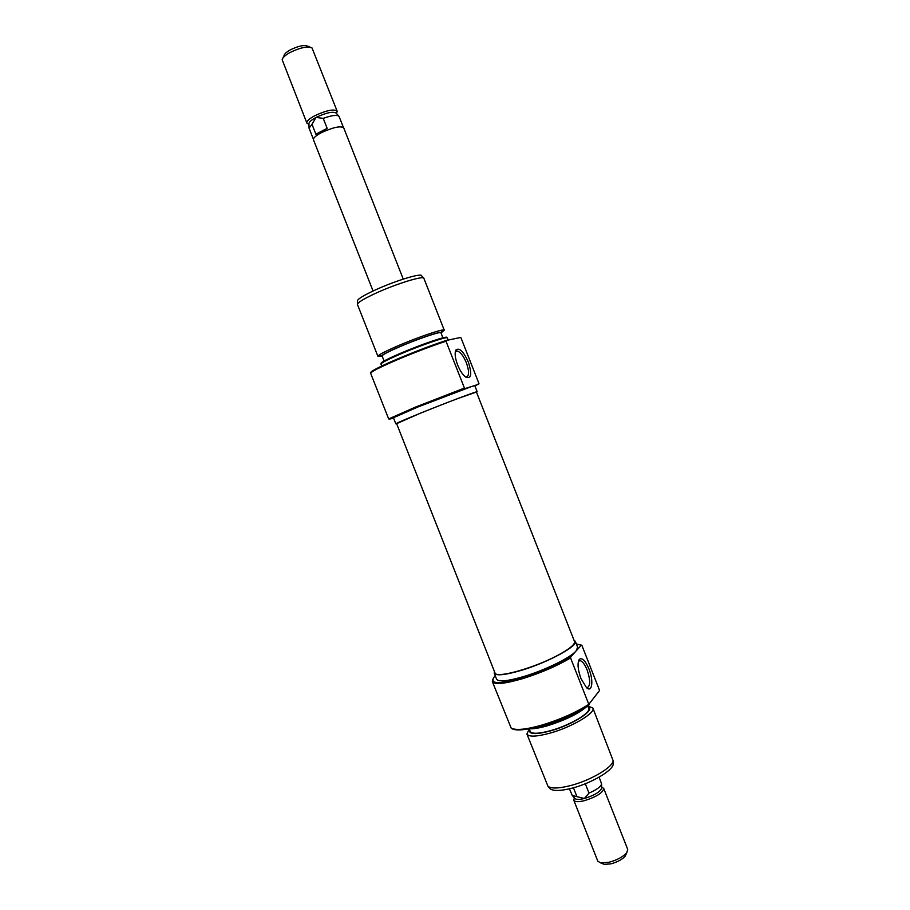 <?xml version="1.0" encoding="UTF-8"?>
<svg xmlns="http://www.w3.org/2000/svg" width="910" height="910" viewBox="0 0 910 910"><rect width="100%" height="100%" fill="white"/><g stroke="black" fill="none" stroke-linecap="round" stroke-linejoin="round"><path stroke-width="1.36" d="M396.567 423.503C394.815 423.468 432.591 408.055 457.889 398.523L476.43 392.039L574.529 641.55C575.211 644.257 569.944 648.682 558.729 654.825C534.955 667.906 495.609 678.871 494.972 672.888L396.567 423.503M474.997 386.17L478.944 383.508L461.063 338.031L460.642 337.462L445.957 340.545L446.002 341.216C431.147 346.153 414.801 352.375 396.953 359.905C379.697 367.344 370.939 371.815 370.666 373.327L388.661 418.93L415.551 407.066L464.43 388.07L465.215 388.524L416.052 407.612L389.742 419.055L393.62 418.236M389.366 418.896L388.661 418.93M457.593 364.876C455.034 357.914 454.488 352.932 455.955 349.952C459.391 347.415 463.52 351.442 468.332 362.043C472.267 374.431 471.3 379.39 465.465 376.922C462.53 374.556 459.914 370.541 457.593 364.876M465.59 377.024L466.147 377.093C469.276 376.103 469.344 371.337 466.375 362.772C463.304 355.571 460.164 351.647 456.957 350.998L455.262 352.022L455.955 349.952M441.134 333.287L441.054 332.298C437.892 332.013 415.79 339.703 398.933 347.006C389.332 351.169 383.599 354.058 381.711 355.673L382.314 356.458M381.358 356.174L377.912 356.345L378.276 355.696C380.312 353.922 386.625 350.737 397.192 346.141C415.779 338.076 440.156 329.613 443.591 329.966L444.273 330.205L441.634 332.423M380.994 363.898L380.983 363.454C380.869 362.373 387.273 359.04 400.173 353.444C421.08 344.424 447.891 335.324 446.878 337.496L447.163 337.815M447.333 338.019L447.322 337.951C447.731 336.04 421.057 345.152 400.32 354.092C387.637 359.575 381.188 362.908 380.971 364.091L381.722 366.013M370.7 373.077L370.688 372.713C370.495 371.348 379.197 366.855 396.805 359.257C414.755 351.681 431.135 345.447 445.957 340.545M357.471 304.122L357.391 301.085C357.243 299.276 363.283 295.534 375.523 289.869C395.475 280.689 421.728 272.761 421.603 275.798L423.594 278.039M423.901 278.38L423.889 278.358C423.867 275.343 396.828 283.59 376.251 293.02C363.682 298.821 357.414 302.655 357.471 304.52L357.482 304.543M396.635 423.662L420.136 413.299C445.866 402.868 478.25 390.652 477.193 391.744L476.499 392.199M395.816 423.798L393.427 417.758L417.69 407.077L472.04 386.363L474.815 385.703L477.193 391.744M384.111 360.986L382.12 355.969C382.302 354.854 388.013 351.84 399.251 346.949C417.588 338.986 441.248 331.001 440.94 332.798L442.92 337.815M446.002 341.216L464.43 388.07M465.215 388.524L478.671 384.27M495.256 675.8L493.993 677.165C489.569 684.149 499.101 684.365 522.567 677.836C541.291 671.933 557.352 664.937 570.752 656.861L570.57 657.941C557.022 665.972 541.029 672.877 522.613 678.655C504.584 683.888 494.494 684.866 492.344 681.613L492.719 679.281M588.975 668.952C593.752 680.532 592.239 693.124 586.529 687.676L580.944 678.53C577.782 669.555 577.224 663.185 579.272 659.409C582.059 657.316 585.301 660.489 588.975 668.952M586.438 687.596L586.973 687.71C590.522 686.311 590.567 680.373 587.109 669.885C584.766 664.243 582.4 661.149 580.011 660.626L578.385 661.388M529.586 729.843C528.551 734.415 535.433 734.791 550.243 730.957C572.754 724.861 596.38 709.538 588.065 706.831M587.701 705.921L592.865 708.026C595.925 712.86 571.525 727.306 549.742 733.221C536.388 736.782 528.778 737.043 526.901 734.006L529.233 728.933M587.837 705.659C579.454 713.269 565.827 720.026 546.967 725.907C539.221 728.08 533.214 729.058 528.949 728.83M531.611 728.307L546.66 725.384C563.165 720.333 576.121 714.236 585.539 707.081M492.344 681.613L511.101 727.955C515.208 730.559 525.172 729.695 541.018 725.35C559.525 719.81 575.45 712.814 588.815 704.34L599.588 690.451L581.888 645.417L576.314 643.905M589.202 704.761C575.905 713.269 559.946 720.31 541.325 725.884C525.571 730.207 515.64 731.06 511.557 728.466L510.885 727.772M613.192 763.069L613.215 764.07C613.09 770.429 591.216 783.339 571.924 788.196C560.799 790.983 553.576 791.199 550.243 788.868L549.538 788.083M526.901 734.006L548.002 786.365C551.426 788.742 558.888 788.504 570.399 785.614C590.362 780.564 613.01 767.221 613.147 760.703L592.865 708.026M573.982 640.151L575.279 641.266C578.521 645.747 548.048 662.412 521.453 670.317C505.221 675.072 496.155 676.028 494.232 673.195L494.414 671.466M575.279 641.266L577.634 647.249L576.075 650.98C570.411 657.714 545.01 670.192 523.876 676.483C507.643 681.203 498.543 682.102 496.587 679.178L494.232 673.195M588.815 704.34L570.57 657.941M587.667 705.83L588.668 708.367C591.352 712.655 569.751 725.418 550.482 730.673C538.629 733.847 531.872 734.086 530.2 731.401L529.188 728.842M580.557 644.712L581.888 645.417M581.251 645.27L570.752 656.861M373.066 290.995L313.45 139.742C313.12 138.047 315.77 135.692 321.378 132.678C333.071 127.298 340.522 125.682 343.707 127.821L403.255 279.108M310.219 47.195L307.887 46.239C304.236 44.692 298.332 45.932 290.154 49.948C286.423 52.075 284.375 53.974 284.022 55.647L282.953 57.967M306.863 123.021L282.168 59.707C282.601 57.637 285.16 55.271 289.835 52.609C300.084 47.582 307.478 46.023 312.016 47.946L337.121 111.1C333.868 108.79 326.394 110.349 314.712 115.752C309.116 118.812 306.499 121.223 306.863 123.021L308.626 124.067M338.748 116.014L336.143 113.079C332.946 111.236 326.246 112.681 316.054 117.424C311.22 120.052 308.843 122.179 308.934 123.794L309.036 127.741M625.978 854.422L625.17 856.139C622.212 859.506 617.435 862.088 610.815 863.874L604.297 864.363L602.5 863.647M573.766 800.186L597.802 861.167L600.702 862.93L608.847 862.305C617.139 860.064 623.134 856.845 626.819 852.636L627.718 849.383L603.705 788.401C603.08 792.69 596.687 796.773 584.55 800.641C578.396 802.108 574.801 801.96 573.766 800.186L574.381 797.854M601.681 787.116L603.705 788.401M601.692 787.73L601.703 788.174C599.94 792.03 594.162 795.476 584.379 798.491L572.276 795.488L569.421 788.822M573.448 787.787L576.792 796.261M599.133 777.129L601.612 783.942C600.759 786.775 596.551 789.834 588.997 793.099L584.379 798.491C579.67 799.651 576.576 799.708 575.097 798.661L574.779 798.309M588.997 793.099L585.312 783.749M320.582 133.099L315.872 134.179L311.971 124.249L309.047 128.173L313.393 139.23M343.4 127.4L339.043 116.355C337.132 114.615 331.866 115.286 323.232 118.357L316.054 117.424L311.971 124.249M336.563 113.045L337.121 111.1M315.872 134.179L327.156 128.321L323.232 118.357M322.276 132.223L327.156 128.321M389.742 419.055L388.9 418.691M455.603 351.567L456.957 350.998M441.054 332.298L443.591 329.966M448.164 340.09L447.322 337.951M444.273 330.205L423.889 278.358M377.912 356.345L357.471 304.52M381.711 355.673L378.276 355.696M613.215 764.07L613.147 760.703M550.243 788.868L548.002 786.365M578.76 661.001L580.011 660.626M578.407 661.354L579.272 659.409M308.945 124.204L307.148 123.441M625.17 856.139L626.819 852.636M575.097 798.661L572.276 795.488M601.703 788.174L601.612 783.942M604.297 864.363L600.702 862.93M336.416 113.375L337.2 111.6"/></g></svg>
